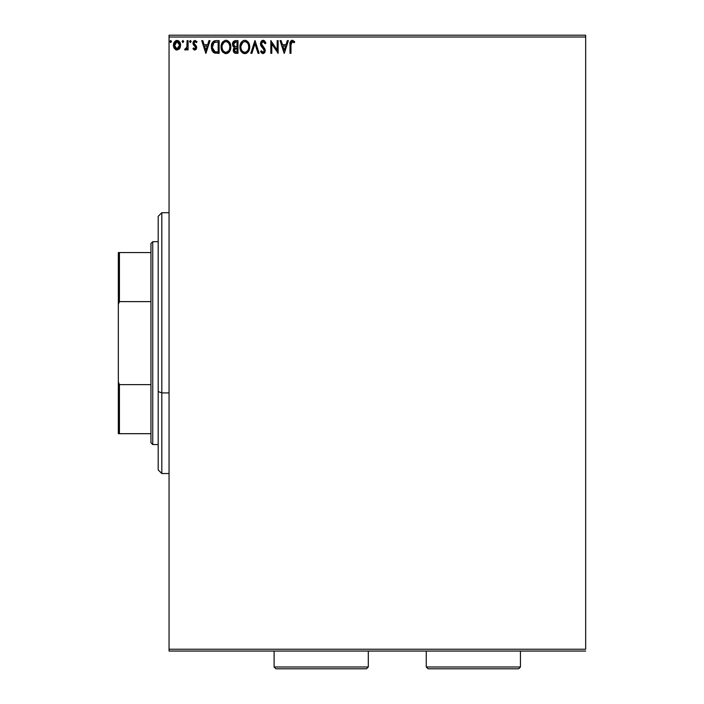 <?xml version="1.0" encoding="UTF-8"?>
<svg xmlns="http://www.w3.org/2000/svg" width="704" height="704" viewBox="0 0 704 704"><rect width="100%" height="100%" fill="white"/><g stroke="black" fill="none" stroke-linecap="round" stroke-linejoin="round"><path stroke-width="1.06" d="M169.057 37.013L585.658 37.013L585.658 649.238L169.057 649.238L169.057 37.013L169.057 651.05L585.658 651.05L169.057 651.05L169.057 649.238L585.658 649.238L585.658 37.013L169.057 37.013L169.057 35.2L169.057 37.013M179.652 48.532L180.55 44.414L178.587 40.911L175.446 40.911L173.65 43.604L173.967 47.775L176.238 49.958L179.15 49.148L180.594 45.241C180.62 42.61 179.432 41.017 177.021 40.471C174.61 41.026 173.422 42.61 173.448 45.241L174.39 48.532L177.021 50.063L179.652 48.532M187.097 40.63L188.074 40.63L187.097 40.63L186.877 47.247L184.659 49.746L185.979 49.914L187.097 48.532L187.097 49.896L188.074 49.896L188.074 40.63L188.074 49.896L188.074 40.63L187.097 40.63L186.947 46.93L184.659 49.746L185.407 50.063L187.097 48.532L187.097 49.896L188.074 49.896L187.097 49.896M194.832 50.063L196.249 49.254L196.671 47.265L196.143 45.83L194.154 43.982L193.996 42.583L194.858 41.642L196.46 42.583L197.014 41.73L195.008 40.471L193.75 41.008L192.975 42.68L193.274 44.581L195.703 47.458L195.184 48.805L193.521 47.951L192.949 48.743L194.251 49.94L194.832 50.063L196.689 47.634L196.381 46.2L193.926 43.102L195.122 41.606L196.46 42.583L197.014 41.73L195.008 40.471L192.949 43.146L193.274 44.581L195.483 46.834L195.712 47.678L194.77 48.928L193.521 47.951L192.949 48.743L194.832 50.063M216.181 40.63L213.708 41.175L212.388 42.539L211.446 45.144L211.455 48.567L212.221 50.899L213.796 52.642L219.12 53.31L219.12 40.63L216.181 40.63C212.793 41.096 211.174 43.155 211.323 46.816L214.183 52.853L219.12 53.31L219.12 40.63L219.12 53.31L217.202 53.31M235.444 40.63L237.978 40.63L234.177 40.911L232.628 42.935L232.742 45.795L234.458 47.476L233.543 48.682L233.306 50.785L234.423 52.888L237.978 53.31L237.978 40.63L237.978 53.31L237.978 40.63L235.444 40.63L232.452 44.229L234.458 47.476L233.262 50.169C233.279 52.166 234.256 53.214 236.183 53.31L237.978 53.31L236.183 53.31M251.882 53.31L250.818 53.31L254.883 40.63L250.818 53.31L251.882 53.31L254.962 43.692L258.051 53.31L259.116 53.31L255.05 40.63L259.116 53.31L255.05 40.63L250.818 53.31L251.882 53.31L254.962 43.692L258.051 53.31L259.116 53.31L258.051 53.31M277.156 40.63L277.156 50.063L270.82 40.63L270.82 53.31L271.788 53.31L271.788 43.859L278.133 53.31L278.133 40.63L277.156 40.63L278.133 40.63L277.156 40.63L277.156 50.063L270.82 40.63L270.82 53.31L271.788 53.31L271.788 43.859L278.133 53.31L278.133 40.63L277.922 53.31M290.972 44.88L291.852 41.73L294.219 42.75L294.712 41.774L292.318 40.313L290.409 41.545L289.995 53.31L290.972 53.31L290.972 44.88L292.327 41.606L294.219 42.75L294.712 41.774L292.318 40.313C290.382 40.973 289.608 42.451 289.995 44.748L289.995 53.31L290.972 53.31L290.972 44.88M287.311 40.63L288.367 40.63L284.31 53.31L288.367 40.63L287.311 40.63L286.009 44.695L282.445 44.695L281.142 40.63L280.078 40.63L284.143 53.31L288.367 40.63L287.311 40.63L286.009 44.695L282.445 44.695L281.142 40.63L280.078 40.63L284.143 53.31L280.078 40.63L281.142 40.63M263.094 40.313L261.096 41.466L260.41 43.736L261.043 45.998L264.282 50.292L263.322 52.307L262.196 51.99L261.334 50.714L260.577 51.489L261.518 52.923L263.023 53.636L264.748 52.65L265.258 50.178L261.703 45.003L261.536 42.891L263.164 41.606L265.144 43.718L265.936 43.076L264.546 40.858L263.094 40.313L260.41 43.736L264.317 50.732L263.032 52.334L261.334 50.714L260.577 51.489L263.023 53.636L265.285 50.679L264.792 48.752L261.386 43.762L263.164 41.606L265.144 43.718L265.936 43.076L263.094 40.313M249.682 46.922L249.41 44.66L247.958 41.853L245.916 40.471L243.663 40.471L241.78 41.712L240.196 44.713L240.196 49.254L242.686 53.011L245.995 53.46L248.547 51.286L249.682 46.922C249.726 43.305 248.098 41.105 244.79 40.313C241.49 41.131 239.87 43.358 239.932 46.974C239.87 50.635 241.516 52.853 244.869 53.636C248.151 52.774 249.753 50.538 249.682 46.922M230.824 46.922L230.551 44.66L229.099 41.853L227.058 40.471L225.368 40.348L222.235 42.627L221.338 44.713L221.135 48.127L222.957 52.272L226.301 53.627L229.372 51.762L230.824 46.922C230.877 43.305 229.24 41.105 225.931 40.313C222.631 41.131 221.012 43.358 221.074 46.974C221.012 50.635 222.658 52.853 226.01 53.636C229.293 52.774 230.903 50.538 230.824 46.922L230.806 46.35M208.956 40.63L210.021 40.63L205.955 53.31L210.021 40.63L208.956 40.63L207.654 44.695L204.098 44.695L202.796 40.63L201.731 40.63L205.797 53.31L210.021 40.63L208.956 40.63L207.654 44.695L204.098 44.695L202.796 40.63L201.731 40.63L205.797 53.31L201.731 40.63L202.796 40.63M191.162 41.527L190.353 40.471L189.534 41.527L190.353 42.583L191.162 41.527L190.353 42.583L191.162 41.527L190.353 40.471L189.534 41.527L190.353 42.583L189.534 41.527L190.353 40.471L191.154 41.342M183.682 41.527L182.873 40.471L182.063 41.527L182.873 42.583L183.682 41.527L182.873 42.583L183.682 41.527L182.873 40.471L182.063 41.527L182.873 42.583L182.063 41.527L182.873 40.471L183.674 41.342M171.494 41.527L170.685 40.471L169.866 41.527L170.685 42.583L171.494 41.527L170.685 42.583L171.494 41.527L170.685 40.471L169.866 41.527L170.685 42.583L169.866 41.527L170.685 40.471L171.486 41.342M585.658 35.2L169.057 35.2L585.658 35.2L585.658 37.013L585.658 35.2M290.972 53.31L289.995 53.31M289.995 44.748L290.409 41.545M290.004 44.15L290.022 43.542M290.066 43.006L290.233 41.985M291.306 40.559L291.878 40.348M291.966 40.33L293.022 40.427M294.474 41.501L294.219 42.75L292.97 41.791M291.218 42.451L291.078 42.918M291.078 42.926L291.254 42.39M290.99 43.894L291.016 43.41M293.612 42.24L294.219 42.75M284.231 50.257L282.858 45.998L285.586 45.998L284.231 50.257L282.858 45.998L285.586 45.998L284.231 50.257M271.788 53.31L270.82 53.31L271.04 40.63M263.349 40.322L264.114 40.559M265.936 43.076L265.144 43.718L264.827 43.023M263.542 41.668L262.97 41.624M262.777 41.659L262.108 42.02M263.322 47.027L261.413 44.079M265.276 50.424L264.748 52.642M260.577 51.489L261.334 50.714L261.941 51.709M261.342 50.714L261.747 51.427M262.442 52.175L263.032 52.334M264.246 51.286L264.317 50.732M264.158 49.861L263.551 48.893M263.974 49.465L263.138 48.453M262.117 47.406L261.298 46.394M261.721 46.957L260.99 45.91M260.779 45.47L260.462 44.387M261.096 41.466L261.457 41.026M261.941 40.63L262.786 40.33M249.621 48.057L249.269 49.676M249.119 50.116L248.873 50.688M248.855 50.714L248.23 51.77M247.007 52.958L246.488 53.258M246.118 53.416L247.007 52.95M244.288 53.601L243.742 53.486M242.678 53.002L241.111 51.383M241.094 51.348L240.715 50.679M240.319 49.667L240.029 48.391M239.95 47.555L239.932 46.974M240.662 43.402L240.249 44.519M241.102 42.61L241.666 41.844M243.241 40.63L244.209 40.348M245.379 40.348L245.907 40.462M246.963 40.955L248.512 42.592L246.946 40.946M249.031 43.578L249.269 44.194M249.55 45.285L249.621 45.778M248.362 49.218L248.574 48.382M245.362 52.29L244.825 52.334C242.167 51.665 240.856 49.878 240.909 46.983L240.953 47.898L240.909 46.983C240.847 44.053 242.15 42.266 244.825 41.606C247.456 42.266 248.758 44.035 248.706 46.922L248.662 46.015L248.706 46.922C248.767 49.834 247.474 51.638 244.825 52.334L245.054 52.334M241.542 49.958L242 50.714M241.111 48.77L240.953 47.898M241.578 50.028L241.12 48.796M242.22 51.005L242.73 51.515L242.22 51.005M244.367 52.298L243.32 51.929M240.953 46.059L242.774 42.372M242.088 43.076L241.481 44.097M248.151 44.132L248.662 46.015M246.541 42.134L247.782 43.454M245.282 41.642L245.722 41.738M248.697 47.379L248.653 47.837M235.743 53.293L234.731 53.064M233.983 52.474L233.658 51.955M233.429 51.383L233.306 50.785M233.702 48.33L233.332 49.412M233.992 47.238L232.936 46.182M233.191 46.561L232.751 45.795M232.461 44.484L232.461 43.903M232.496 43.586L233.411 41.501M233.2 41.765L232.628 42.935M233.622 45.267L233.429 44.229L235.893 41.932L237.002 41.932L237.002 46.649L234.96 46.499L236.509 46.649L234.96 46.499L233.438 43.956L233.482 44.792M234.898 51.735L234.282 49.632L235.18 48.189L236.509 47.951L235.752 48.004M234.335 49.412L234.238 50.151L237.002 47.951L237.002 52.017L235.99 52.017L234.238 50.151L234.634 51.489M234.617 46.358L233.64 45.302M233.482 43.674L234.414 42.214M234.423 49.13L234.819 48.47M236.509 47.951L237.002 47.951L237.002 52.017L235.99 52.017M230.762 48.03L230.683 48.611M230.551 49.183L230.41 49.676M230.261 50.116L229.689 51.286M229.372 51.77L227.63 53.258M228.694 52.527L227.26 53.416M225.43 53.601L224.884 53.486M222.948 52.263L222.253 51.374M222.244 51.357L221.866 50.679M221.17 48.391L221.091 47.555M221.091 46.411L221.074 46.974M221.813 43.402L221.39 44.519M222.244 42.61L222.93 41.712M224.822 40.471L225.368 40.348M226.512 40.348L227.049 40.462M228.105 40.955L229.654 42.592L228.087 40.946M230.19 43.604L230.41 44.194M230.692 45.285L230.762 45.769M228.369 42.733L227.304 41.906L228.923 43.454L229.803 46.015M229.504 49.218L229.856 46.922C229.909 49.834 228.615 51.638 225.966 52.334L225.509 52.298L225.966 52.334C223.309 51.665 221.998 49.878 222.05 46.983C221.989 44.053 223.291 42.266 225.966 41.606C228.606 42.266 229.9 44.035 229.856 46.922L229.715 48.382M228.642 50.873L226.195 52.334M222.684 49.958L223.142 50.714M222.05 46.983L222.103 46.059L222.05 46.983M222.719 50.028L222.103 47.898M223.37 51.005L223.881 51.515L223.37 51.005M225.509 52.298L224.47 51.929M222.27 45.135L223.916 42.372M223.23 43.076L222.631 44.097M229.293 44.132L228.923 43.454M226.424 41.642L226.864 41.738M227.11 52.096L228.43 51.128M215.662 53.231L214.966 53.117M213.99 52.756L213.048 52.034M211.922 50.266L212.309 51.058M211.332 46.235L215.618 40.656M215.063 40.718L214.447 40.858M213.998 41.034L213.083 41.659M212.124 43.023L211.895 43.534M211.446 45.144L211.376 45.698M213.127 50.257L215.037 51.77L212.326 47.529L213.919 42.601L218.152 41.932L218.152 52.017L214.702 51.656L212.802 49.614M213.057 43.578L213.919 42.601M216.797 51.999L216.084 51.955M212.397 45.487L212.502 44.959M205.876 50.257L204.512 45.998L207.24 45.998L205.876 50.257L204.512 45.998L207.24 45.998L205.876 50.257M192.949 48.743L193.521 47.951L194.99 48.893L195.712 47.678L195.184 46.446M195.659 48.092L194.779 46.094M195.712 47.678L195.483 46.834L195.712 47.678M194.55 40.533L195.008 40.471M197.014 41.73L196.205 42.24M196.46 42.583L195.114 41.606M194.234 42.108L194.005 42.574M193.987 42.636L194.26 44.123M193.926 43.102L196.381 46.2L196.689 47.634M194.154 43.982L194.902 44.722M186.815 49.069L186.138 49.817M184.659 49.746L185.407 50.063L184.659 49.746L185.126 48.761L185.706 48.91M185.126 48.761L185.566 48.928L185.126 48.761M186.877 47.247L186.982 46.693M187.044 46.138L187.097 43.745M187.097 44.546L187.079 45.338M175.507 49.641L176.238 49.958M173.985 47.819L173.686 47.036M173.668 46.983L173.457 45.672M173.958 42.759L174.31 42.099M175.446 40.911L176.598 40.498M177.443 40.498L176.81 40.48M178.411 40.806L177.839 40.577M178.851 41.096L179.318 41.545M178.587 40.911L179.881 42.354M180.594 45.241L180.083 47.766M177.021 41.606L176.405 41.703L177.628 41.703L177.021 41.606L179.626 45.232L176.862 48.919L174.425 45.232L174.566 44.009L174.451 45.857L177.021 41.606L178.842 42.61M179.018 42.874L179.59 44.616M176.862 48.919L179.626 45.232L179.01 47.617L177.637 48.822M176.713 48.902L175.402 48.118L174.451 45.857M179.59 45.857L179.626 45.232M235.893 41.932L237.002 41.932L237.002 46.649L236.509 46.649M222.103 46.059L222.262 45.153M217.096 41.932L218.152 41.932L218.152 52.017L217.51 52.017M212.538 48.84L212.406 48.242M214.641 42.196L215.125 42.073M174.425 45.232L174.46 44.616M174.566 44.009L175.859 41.967M177.628 41.703L178.182 41.967M179.485 46.473L179.01 47.617M176.414 48.822L175.859 48.541M161.814 392.92L161.814 212.714L161.814 392.92L169.057 392.92L161.814 392.92L161.814 473.537L161.814 392.92L158.189 391.538L161.814 392.92M158.189 216.33L158.189 391.538L158.189 216.33L161.814 212.714L169.057 212.714M158.189 469.92L158.189 391.538L158.189 469.92L161.814 473.537L169.057 473.537M150.946 384.63L150.946 442.746L152.75 444.558L152.75 241.692L150.946 243.505L150.946 384.63L150.946 243.505L152.75 241.692L152.75 444.558L158.189 444.558L152.75 444.558L150.946 442.746L150.946 384.63L119.425 384.63L118.342 381.946L118.342 304.304L119.425 301.62L150.946 301.62L119.425 301.62L119.425 252.56L118.342 252.56L118.342 304.304L118.342 252.56L119.425 252.56L119.425 301.62L118.342 304.304L118.342 433.69L150.946 433.69L119.425 433.69L119.425 384.63L119.425 433.69L118.342 433.69L118.342 381.946L119.425 384.63L150.946 384.63M158.189 241.692L152.75 241.692L158.189 241.692M150.946 252.56L119.425 252.56L150.946 252.56M274.111 666.987L275.924 668.8L366.494 668.8L368.298 666.987L274.111 666.987L368.298 666.987L368.298 651.05L368.298 666.987L366.494 668.8L275.924 668.8L274.111 666.987L274.111 651.05L274.111 666.987M426.263 666.987L428.076 668.8L518.646 668.8L520.45 666.987L426.263 666.987L520.45 666.987L520.45 651.05L520.45 666.987L518.646 668.8L428.076 668.8L426.263 666.987L426.263 651.05L426.263 666.987"/></g></svg>
